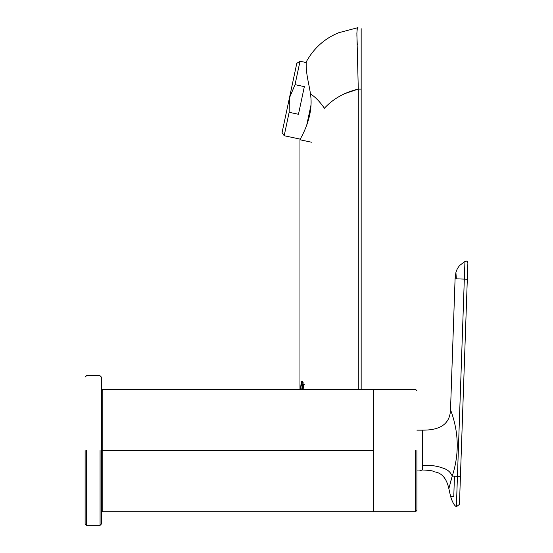 <?xml version="1.0" encoding="UTF-8"?>
<svg xmlns="http://www.w3.org/2000/svg" width="553" height="553" viewBox="0 0 553 553"><rect width="100%" height="100%" fill="white"/><g stroke="black" fill="none" stroke-linecap="round" stroke-linejoin="round"><path stroke-width="0.83" d="M289.157 112.3L289.433 97.916L296.788 63.332L282.085 132.499L289.433 97.916L295.032 84.657L304.344 86.634L298.468 114.284L289.157 112.3L284.18 135.727L300.293 139.149L300.065 139.584L300.293 139.149M306.735 125.089L311.007 105.008M306.21 62.551L300.009 61.238L295.032 84.657M301.738 389.367L303.12 382.496M304.309 384.605L302.961 384.605L302.291 388.006L302.56 389.367M302.291 388.006L303.956 388.006L303.908 389.367L302.429 381.217M302.961 384.605L303.666 384.605M85.114 450.557L85.114 523.988L85.114 450.557M101.427 450.557L101.427 523.988L101.427 377.125L101.427 450.557L102.789 450.557L102.789 389.367L102.789 511.753L102.789 450.557L102.789 511.753L102.789 450.557L373.399 450.557L373.399 389.367L373.399 511.753L373.399 389.367L373.399 511.753L373.399 389.367L373.399 450.557L102.789 450.557L102.789 389.367L102.789 450.557L101.427 450.557M454.442 476.188L457.442 476.292L456.377 506.735C454.207 505.463 452.271 502.006 450.584 496.359L453.785 496.359L454.442 476.188L452.236 476.105C459.432 454.006 458.859 431.886 450.515 409.759L455.084 278.788L456.336 278.83L455.914 272.442L457.379 268.613L459.502 265.585L464.949 261.445L466.967 261.023L467.886 262.91L467.32 279.217L464.326 279.113L464.949 261.445L466.967 261.023L463.926 262.011M416.921 430.158L422.354 430.158C432.895 430.158 449.859 428.534 450.515 409.759C458.859 431.886 459.432 454.006 452.236 476.105L448.849 488.631L450.584 496.359C452.271 502.006 454.207 505.463 456.377 506.735L459.453 504.391L467.32 279.217M457.165 269.028L455.914 272.442L455.098 278.512M460.435 476.396L457.442 476.292L464.326 279.113L456.336 278.83M419.368 470.956L416.921 470.956L419.368 470.956L421.69 470.168M433.255 471.695C433.676 470.845 430.04 470.278 422.361 469.995C430.04 470.278 433.676 470.845 433.255 471.695C441.315 472.283 446.513 477.93 448.849 488.631C446.513 477.93 441.315 472.283 433.255 471.695C433.676 470.845 430.04 470.278 422.354 469.995L422.354 430.158M450.467 482.216L452.236 476.105C450.543 472.138 447.55 469.511 443.257 468.232C436.911 465.84 429.951 464.914 422.354 465.467M416.921 450.557L416.921 510.391L416.921 450.557M456.377 506.735L459.453 504.391M467.361 261.223L467.859 262.253L467.34 261.21M448.849 488.631L450.584 496.359M358.289 89.095L356.872 33.367C357.584 22.95 358.026 29.855 357.971 27.65L357.031 29.585L357.971 27.65C358.026 29.855 357.584 22.95 356.872 33.367L358.289 89.095C344.353 92.455 333.058 98.835 324.397 108.25C333.058 98.835 344.353 92.455 358.289 89.095L358.289 389.367L358.289 89.095L344.547 93.706L358.289 89.095L361.164 89.095L361.164 28.666L361.164 89.095L358.289 89.095L361.164 89.095L361.164 28.666L361.164 389.367L361.164 89.095M357.273 44.807L356.885 35.136L357.273 44.807M311.436 142.211L299.968 139.778C299.208 140.213 314.339 117.955 310.468 93.955C314.339 117.955 299.208 140.213 299.968 139.778L299.968 389.367L299.968 139.778L311.436 142.211M306.238 61.867C313.834 48.146 324.673 38.427 338.747 32.717L357.971 27.65L338.747 32.717C324.673 38.427 313.834 48.146 306.238 61.867C305.754 74.261 309.079 83.71 310.468 93.955C315.169 96.844 319.814 101.607 324.397 108.25C319.814 101.607 315.169 96.844 310.468 93.955M303.956 388.006C302.463 378.881 301.357 378.881 300.632 388.006L300.652 389.367L300.632 388.006L301.682 388.006L300.632 388.006L302.415 381.204M100.072 450.557L100.072 525.35L100.072 450.557M86.468 450.557L86.468 525.35L86.468 450.557M415.559 450.557L415.559 511.753L415.559 450.557M284.18 135.727L282.085 132.499M300.009 61.238L296.788 63.332M100.072 375.764L101.427 377.125L100.072 375.764L86.468 375.764L85.114 377.125L86.468 375.764M100.072 525.35L101.427 523.988L100.072 525.35L86.468 525.35L85.114 523.988L86.468 525.35M463.338 262.378L463.829 262.074L463.338 262.378M455.098 278.525L455.914 272.442L455.084 278.788L455.914 272.442L457.186 268.986M415.559 389.367L416.921 390.722L415.559 389.367L102.789 389.367L101.427 390.722L102.789 389.367M415.559 511.753L416.921 510.391L415.559 511.753L102.789 511.753L101.427 510.391L102.789 511.753M455.914 272.442L455.084 278.788"/></g></svg>
